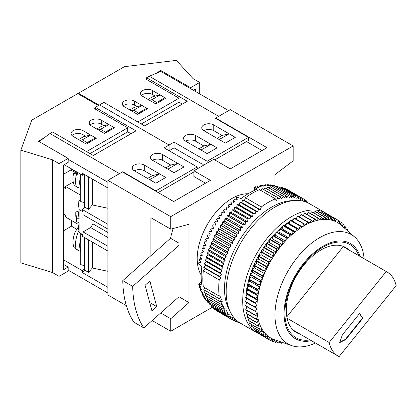 <?xml version="1.0" encoding="UTF-8"?>
<svg xmlns="http://www.w3.org/2000/svg" width="417" height="417" viewBox="0 0 417 417"><rect width="100%" height="100%" fill="white"/><g stroke="black" fill="none" stroke-linecap="round" stroke-linejoin="round"><path stroke-width="0.63" d="M80.736 239.363A12.87 4.696 106.1 0 0 80.001 245.337A12.87 4.696 106.1 0 0 80.736 249.621M78.881 230.658A13.568 4.957 106.1 0 0 76.546 249.496L77.38 249.736A13.568 4.957 106.1 0 0 78.12 250.513A13.568 4.957 106.1 0 0 78.646 250.763L80.736 251.368M80.736 186.576A12.87 4.696 -73.9 0 1 80.001 182.297A12.87 4.696 -73.9 0 1 80.736 176.318M80.736 175.229A13.568 4.957 106.1 0 0 80.736 187.671M73.611 173.561C72.714 177.105 72.688 180.3 73.522 183.136C73.564 184.585 74.987 186.034 77.807 187.478A13.568 4.957 -73.9 0 1 76.546 174.04L77.38 174.28A13.568 4.957 -73.9 0 1 77.87 172.57M75.774 212.248L75.774 216.069L76.436 221.417L79.11 222.959L79.11 232.509L82.503 234.469L82.503 236.382L107.873 251.029L107.873 246.249L83.056 231.925L83.056 214.729L107.873 229.058L107.873 224.283L82.503 209.636L82.503 211.544L79.11 209.584L79.11 219.139L76.436 217.596L75.774 212.248L78.094 210.908L78.094 201.359L80.736 199.832M76.436 221.417L76.436 217.596M78.094 222.37L78.094 224.283L65.521 217.022L65.521 215.115L63.368 213.869M78.094 201.359L79.11 209.584M92.298 178.992L92.298 204.971L88.545 209.303L84.708 207.087L82.503 209.636M84.708 207.087L84.708 174.614M88.545 239.869L88.545 272.348L84.708 270.133L84.708 237.654M169.083 150.735L174.051 147.868L174.051 142.134L169.083 145.001L99.6 104.886L169.083 145.001L169.083 150.735L169.083 145.001L164.121 147.868L197.21 166.972L155.849 190.85L122.76 171.747L119.455 173.654L49.967 133.539L52.615 132.012L93.314 155.51L135.999 130.865L95.3 107.367L103.901 102.4L144.6 125.898L187.285 101.253L146.586 77.76L146.586 79.475M162.468 154.556A7.021 4.05 0 0 0 154.816 153.675A7.021 4.05 0 0 0 150.485 157.417A7.021 4.05 0 0 0 152.544 160.284A7.021 4.05 180 0 1 162.468 160.284L170.741 165.059L177.83 163.422L167.9 169.151L174.051 172.701L183.975 166.972L162.468 154.556L162.468 160.284M177.83 163.422L183.975 166.972L174.051 172.701L152.544 160.284M134.342 170.793L155.849 183.209L165.778 177.475L159.628 173.931L149.703 179.659L155.849 183.209L165.778 177.475L144.272 165.059L144.272 170.793A7.021 4.05 0 0 0 134.342 170.793A7.021 4.05 180 0 1 132.288 167.926A7.021 4.05 180 0 1 136.62 164.183A7.021 4.05 180 0 1 144.272 165.059M49.967 133.539L39.109 141.598M95.3 109.087L95.3 107.367M63.368 230.872L71.474 226.191L71.474 220.463M77.76 172.919L71.474 169.266L71.474 168.88M77.489 173.879L70.812 170.027L63.368 174.327M73.21 182.015L65.521 186.456L80.736 195.239M92.298 242.032L92.298 268.016L107.873 271.269M88.545 272.348L92.298 268.016M84.708 270.133L82.503 272.676L107.873 287.323L107.873 293.052L68.164 270.133M92.298 204.971L107.873 208.224M84.708 268.22L82.503 270.769L82.503 272.676M82.503 270.769L63.368 259.718M76.592 229.147L71.474 226.191M83.609 173.978L82.503 175.249L64.197 164.679M68.164 159.33L107.873 182.255L107.873 187.984L82.503 173.336L82.503 175.249M122.76 171.747L122.76 172.127M63.368 187.124L65.521 188.369L65.521 186.456M197.21 168.88L197.21 166.972M144.272 170.793L152.544 175.567L159.628 173.931M155.849 191.231L155.849 190.85M193.9 171.94L158.168 192.571M88.545 209.303L88.545 176.829M78.589 139.559L83.551 136.693L90.64 135.051L95.462 137.839L87.189 142.614L82.368 139.831L90.64 135.051L83.056 130.672A7.021 4.05 180 0 0 75.409 129.796A7.021 4.05 180 0 0 71.072 133.539A7.021 4.05 180 0 0 73.131 136.406L86.366 144.047L96.291 138.314L95.462 137.839L95.462 138.793M90.004 153.597L127.727 131.819L131.032 133.732M96.786 129.051L101.753 126.184L108.837 124.547L113.664 127.331L105.392 132.106L100.565 129.322L108.837 124.547L101.253 120.169A7.021 4.05 0 0 0 93.606 119.288A7.021 4.05 0 0 0 89.274 123.031A7.021 4.05 0 0 0 91.328 125.898L104.563 133.539L114.487 127.81L113.664 127.331L113.664 128.285M87.189 143.568L87.189 142.614M80.007 140.378L82.368 139.831M105.392 133.065L105.392 132.106M98.204 129.869L100.565 129.322M76.546 174.04C74.07 173.363 73.178 173.3 73.882 173.853M80.736 174.228L80.736 201.567L84.708 202.714M80.736 250.711A13.568 4.957 -73.9 0 1 80.736 238.274M76.546 249.496L74.247 247.729L73.455 245.978L72.949 243.101L73.017 240.093L73.955 235.292L75.096 232.071L78.401 226.759M84.708 265.754L80.736 264.607L80.736 234.041L81.075 233.645M80.736 234.041L82.503 234.552M83.056 231.925L90.614 227.557L92.981 223.898L107.873 232.498M90.614 227.557L107.873 237.518M92.981 223.898L92.981 220.463M78.094 224.283L79.11 232.509M78.094 210.908L79.11 219.139M90.192 125.037A7.021 4.05 180 0 1 101.253 124.177L103.88 125.694M71.995 135.546A7.021 4.05 0 0 1 83.056 134.686L85.678 136.203M68.164 267.073L68.164 271.086L59.068 276.341L59.068 163.626L68.164 158.377L68.164 162.385L63.368 165.158L63.368 269.846L68.164 267.073L63.368 264.305M64.859 214.729L63.368 215.589M95.3 108.321L94.638 108.707L127.727 127.81L86.533 151.595M44.176 137.839L38.385 141.181L68.164 158.377M98.443 105.553L77.76 93.611L31.77 120.169L20.85 150.162L20.85 262.872L52.448 272.52L52.448 159.805L20.85 150.162M59.068 276.341L52.448 272.52M59.068 163.626L52.448 159.805M127.727 131.819L127.727 127.81M123.281 105.934A7.021 4.05 0 0 1 134.342 105.074L136.964 106.59M141.478 95.43A7.021 4.05 180 0 1 152.544 94.57L155.166 96.082M193.238 90.176L195.391 88.936L195.391 91.417M182.323 104.12L179.013 102.212L141.29 123.99M155.025 73.84L160.816 70.499L160.816 71.453L149.234 76.228L146.586 77.76M137.818 121.983L179.013 98.198L145.924 79.094L146.586 78.714M190.595 88.649L190.595 87.69L199.691 82.441L199.691 93.898M99.105 105.173L78.422 93.231L78.422 93.997M78.422 93.231L124.417 66.678L176.365 60.376L193.076 78.62L199.691 82.441M190.595 87.69L160.816 70.499M146.753 109.181L146.753 108.227L147.576 108.707L137.652 114.435L124.417 106.794A7.021 4.05 180 0 1 122.358 103.932A7.021 4.05 180 0 1 126.695 100.184A7.021 4.05 180 0 1 134.342 101.065L141.926 105.444L133.654 110.218L138.48 113.002L146.753 108.227L141.926 105.444L134.837 107.08L129.875 109.947M165.778 98.198L152.544 90.557A7.021 4.05 0 0 0 144.892 89.681A7.021 4.05 0 0 0 140.56 93.424A7.021 4.05 0 0 0 142.614 96.291L155.849 103.932L165.778 98.198M179.013 102.212L179.013 98.198M248.105 193.764A49.133 28.366 120 0 0 231.951 198.492A49.133 28.366 120 0 0 201.192 275.017M236.387 200.051L235.991 198.106A67.851 39.172 -60 0 1 236.992 197.298L241.172 198.528A67.851 39.172 -60 0 1 249.157 193.144A67.851 39.172 -60 0 1 257.148 189.302L254.709 187.071A67.851 39.172 -60 0 1 255.71 186.722L257.795 187.535A67.851 39.172 120 0 1 258.566 187.296L257.341 186.211A67.851 39.172 -60 0 1 258.326 185.935L260.406 186.78A67.851 39.172 120 0 1 261.167 186.592L259.937 185.539A67.851 39.172 -60 0 1 260.901 185.341L262.981 186.211A67.851 39.172 120 0 1 263.721 186.086L262.486 185.065A67.851 39.172 -60 0 1 263.435 184.934L265.499 185.841A67.851 39.172 120 0 1 266.228 185.768L264.983 184.783A67.851 39.172 -60 0 1 265.91 184.726L267.964 185.664A67.851 39.172 120 0 1 268.678 185.648L267.417 184.695A67.851 39.172 -60 0 1 268.324 184.71L270.367 185.68A67.851 39.172 120 0 1 271.055 185.727L269.789 184.799A67.851 39.172 -60 0 1 270.664 184.893L272.697 185.893A67.851 39.172 120 0 1 273.364 185.992L272.082 185.101A67.851 39.172 -60 0 1 272.927 185.263L274.944 186.3A67.851 39.172 120 0 1 275.303 186.383L291.191 195.552A70.192 40.527 -60 0 0 291.071 195.552L275.189 186.383A70.192 40.527 -60 0 1 275.309 186.383M235.991 198.106L237.216 199.42A67.851 39.172 120 0 0 236.444 200.066L234.359 199.477A67.851 39.172 -60 0 0 233.374 200.342L234.604 201.677A67.851 39.172 120 0 0 233.843 202.365L231.763 201.807A67.851 39.172 -60 0 0 230.799 202.719L232.029 204.08A67.851 39.172 120 0 0 231.289 204.81L229.214 204.273A67.851 39.172 -60 0 0 228.266 205.237L229.512 206.623A67.851 39.172 120 0 0 228.782 207.39L226.718 206.874A67.851 39.172 -60 0 0 225.79 207.89L227.046 209.292A67.851 39.172 120 0 0 226.332 210.095L224.283 209.6A67.851 39.172 -60 0 0 223.376 210.658L224.643 212.081A67.851 39.172 120 0 0 223.955 212.92L221.912 212.441A67.851 39.172 -60 0 0 221.036 213.54L222.313 214.984A67.851 39.172 120 0 0 221.646 215.85L219.618 215.391A67.851 39.172 -60 0 0 218.774 216.527L220.061 217.987A67.851 39.172 120 0 0 219.42 218.883L217.408 218.435A67.851 39.172 -60 0 0 216.595 219.613L217.898 221.083A67.851 39.172 120 0 0 217.283 222.006L215.287 221.573A67.851 39.172 -60 0 0 214.51 222.782L215.829 224.263A67.851 39.172 120 0 0 215.24 225.211L213.259 224.789A67.851 39.172 -60 0 0 212.524 226.024L213.858 227.52A67.851 39.172 120 0 0 213.301 228.485L211.336 228.073A67.851 39.172 -60 0 0 210.637 229.329L211.992 230.836A67.851 39.172 120 0 0 211.471 231.816L209.522 231.414A67.851 39.172 -60 0 0 208.865 232.691L210.241 234.208A67.851 39.172 120 0 0 209.751 235.198L207.822 234.807A67.851 39.172 -60 0 0 207.213 236.1L208.604 237.617A67.851 39.172 120 0 0 208.151 238.623L206.243 238.232A67.851 39.172 -60 0 0 205.68 239.535L207.093 241.062A67.851 39.172 120 0 0 206.67 242.074L204.789 241.688A67.851 39.172 -60 0 0 204.273 242.996L205.706 244.524A67.851 39.172 120 0 0 205.326 245.54L203.46 245.16A67.851 39.172 -60 0 0 202.996 246.473L204.45 248A67.851 39.172 120 0 0 204.111 249.017L202.266 248.631A67.851 39.172 -60 0 0 201.854 249.945L203.329 251.472A67.851 39.172 120 0 0 203.032 252.483L201.213 252.103A67.851 39.172 -60 0 0 200.848 253.406L202.349 254.933A67.851 39.172 120 0 0 202.089 255.939L200.296 255.553A67.851 39.172 -60 0 0 199.988 256.846L201.51 258.368A67.851 39.172 120 0 0 201.296 259.369L199.524 258.973A67.851 39.172 -60 0 0 199.269 260.26L200.817 261.772A67.851 39.172 120 0 0 200.645 262.757L198.899 262.356A67.851 39.172 -60 0 0 198.695 263.622L201.849 266.63A67.851 39.172 -60 0 0 201.849 285.082L198.695 284.086A67.851 39.172 -60 0 0 198.899 285.124L200.645 286.526A67.851 39.172 120 0 0 200.817 287.313L199.269 286.797A67.851 39.172 -60 0 0 199.524 287.787L201.296 289.169A67.851 39.172 120 0 0 201.51 289.914L199.988 289.377A67.851 39.172 -60 0 0 200.296 290.315L202.089 291.676A67.851 39.172 120 0 0 202.349 292.385L200.848 291.822A67.851 39.172 -60 0 0 201.213 292.708L203.032 294.048A67.851 39.172 120 0 0 203.329 294.71L201.854 294.126A67.851 39.172 -60 0 0 202.266 294.96L204.111 296.268A67.851 39.172 120 0 0 204.45 296.894L202.996 296.279A67.851 39.172 -60 0 0 203.46 297.055L205.326 298.337A67.851 39.172 120 0 0 205.706 298.916L204.273 298.28A67.851 39.172 -60 0 0 204.789 298.994L206.67 300.25A67.851 39.172 120 0 0 207.093 300.777L205.68 300.115A67.851 39.172 -60 0 0 206.243 300.766L208.151 301.997A67.851 39.172 120 0 0 208.401 302.262A67.851 39.172 120 0 0 208.604 302.476L207.213 301.783A67.851 39.172 -60 0 0 207.822 302.367L209.751 303.571A67.851 39.172 120 0 0 209.845 303.654M209.761 303.941L209.522 303.795A67.851 39.172 -60 0 1 208.865 303.279L210.241 303.998M293.015 200.66A66.684 38.5 120 0 0 271.66 207.087A66.684 38.5 120 0 0 229.621 310.462M310.097 339.918A53.814 31.067 -60 0 1 285.457 305.26A53.814 31.067 -60 0 1 322.946 247.203A53.814 31.067 -60 0 1 358.761 255.626M348.753 249.846A49.133 28.366 120 0 0 345.604 247.489A49.133 28.366 120 0 0 321.038 249.924A49.133 28.366 120 0 0 288.939 293.219A49.133 28.366 120 0 0 296.471 332.594A49.133 28.366 120 0 0 300.084 334.137M347.351 249.038A49.133 28.366 120 0 0 344.895 247.104M360.074 256.382A54.981 31.744 120 0 0 322.946 246.249A54.981 31.744 120 0 0 284.509 306.599A54.981 31.744 120 0 0 311.405 340.673M364.109 258.712A63.17 36.472 120 0 0 354.586 236.934A63.17 36.472 120 0 0 319.636 237.654A63.17 36.472 120 0 0 277.467 296.565A63.17 36.472 120 0 0 291.817 345.651A63.17 36.472 120 0 0 315.445 343.009M246.958 288.09A64.343 37.149 120 0 1 247.703 284.107A69.019 39.85 120 0 1 247.787 283.716L249.887 281.36L248.928 279.473A69.019 39.85 120 0 1 249.038 279.088L251.206 276.872L250.403 274.819A69.019 39.85 120 0 1 250.539 274.433L252.759 272.374L252.118 270.164A69.019 39.85 120 0 1 252.275 269.783L254.537 267.886L254.068 265.535A69.019 39.85 120 0 1 254.24 265.155L256.533 263.435L256.231 260.953A69.019 39.85 120 0 1 256.419 260.578L258.733 259.046L258.603 256.445A69.019 39.85 120 0 1 258.806 256.08L261.131 254.74L261.167 252.04A69.019 39.85 120 0 1 261.391 251.68L263.706 250.544L263.914 247.755A69.019 39.85 120 0 1 264.149 247.406L266.442 246.478L266.828 243.617A69.019 39.85 120 0 1 267.073 243.278L269.335 242.564L269.888 239.645A69.019 39.85 120 0 1 270.148 239.322L272.364 238.826L273.083 235.866A69.019 39.85 120 0 1 273.349 235.558L275.512 235.282L276.388 232.295A69.019 39.85 120 0 1 276.669 232.008L278.764 231.951L279.797 228.959A69.019 39.85 120 0 1 280.078 228.693L282.095 228.855L283.279 225.868A69.019 39.85 120 0 1 283.57 225.623L285.494 226.009L286.823 223.043A69.019 39.85 120 0 1 287.12 222.824L288.945 223.423L290.404 220.499A69.019 39.85 120 0 1 290.701 220.306L292.416 221.119L294.011 218.253A69.019 39.85 120 0 1 294.308 218.081L305.828 224.841A66.684 38.5 120 0 0 304.087 225.811A66.684 38.5 120 0 0 302.346 226.853A66.684 38.5 120 0 0 298.869 229.157A66.684 38.5 120 0 0 295.424 231.737A66.684 38.5 120 0 0 292.025 234.583A66.684 38.5 120 0 0 288.689 237.685A66.684 38.5 120 0 0 285.442 241.01A66.684 38.5 120 0 0 282.293 244.555A66.684 38.5 120 0 0 279.265 248.292A66.684 38.5 120 0 0 276.372 252.207A66.684 38.5 120 0 0 273.63 256.273A66.684 38.5 120 0 0 271.055 260.474A66.684 38.5 120 0 0 268.657 264.779A66.684 38.5 120 0 0 266.458 269.168A66.684 38.5 120 0 0 264.461 273.62A66.684 38.5 120 0 0 262.684 278.103A66.684 38.5 120 0 0 261.131 282.606A66.684 38.5 120 0 0 259.812 287.089A66.684 38.5 120 0 0 258.733 291.54A66.684 38.5 120 0 0 257.904 295.924A66.684 38.5 120 0 0 257.331 300.224A66.684 38.5 120 0 0 257.008 304.42A66.684 38.5 120 0 0 256.945 308.476A66.684 38.5 120 0 0 257.138 312.385A66.684 38.5 120 0 0 257.586 316.117A66.684 38.5 120 0 0 258.29 319.651A66.684 38.5 120 0 0 259.244 322.966A66.684 38.5 120 0 0 260.443 326.058A66.684 38.5 120 0 0 261.876 328.893A66.684 38.5 120 0 0 263.544 331.463A66.684 38.5 120 0 0 265.436 333.751A66.684 38.5 120 0 0 267.537 335.753A66.684 38.5 120 0 0 269.835 337.447A66.684 38.5 120 0 0 272.322 338.828A66.684 38.5 120 0 0 274.72 339.808L291.817 345.651M293.349 219.441A64.343 37.149 120 0 0 291.514 220.463A64.343 37.149 120 0 0 291.295 220.588M289.966 221.385A64.343 37.149 120 0 0 287.532 222.959M286.557 223.632A64.343 37.149 120 0 0 283.805 225.67M283.159 226.176A64.343 37.149 120 0 0 280.135 228.698M279.776 229.016A64.343 37.149 120 0 0 247.787 283.732M246.843 288.819A64.343 37.149 120 0 0 246.39 292.343M246.28 293.432A64.343 37.149 120 0 0 246.077 296.456M246.03 297.915A64.343 37.149 120 0 0 246.025 300.402M246.093 302.252A64.343 37.149 120 0 0 246.223 304.17M246.489 306.558A64.343 37.149 120 0 0 246.666 307.736M247.26 310.748A64.343 37.149 120 0 0 247.344 311.087M327.481 214.135A69.019 39.85 120 0 0 326.021 213.223A69.019 39.85 120 0 0 291.514 216.642A69.019 39.85 120 0 0 246.421 277.461A69.019 39.85 120 0 0 257.002 332.771A69.019 39.85 120 0 0 259.192 333.881M326.021 213.223L309.477 203.668A69.019 39.85 120 0 0 274.97 207.087A69.019 39.85 120 0 0 229.876 267.912A69.019 39.85 120 0 0 240.458 323.217L257.002 332.771M295.778 332.172A49.133 28.366 120 0 0 298.687 333.334M292.15 329.008A48.664 28.095 120 0 0 295.304 331.379L338.317 356.212A48.664 28.095 120 0 0 339.078 356.624L396.15 285.629A48.664 28.095 120 0 0 386.986 271.92A48.664 28.095 120 0 0 386.225 271.509L343.207 246.676L286.828 316.811M386.986 271.92L343.968 247.088A48.664 28.095 120 0 0 343.207 246.676M299.995 216.486A64.343 37.149 120 0 0 299.062 216.83M296.701 217.81A64.343 37.149 120 0 0 295.111 218.544M259.864 334.272L269.789 340.152A69.019 39.85 120 0 0 270.002 340.267L272.322 338.828L272.447 341.429A69.019 39.85 120 0 0 272.676 341.523L274.98 339.891M257.435 332.286L257.393 332.813A69.019 39.85 120 0 0 257.591 332.959L267.516 338.687A69.019 39.85 120 0 1 267.318 338.541L267.537 335.753L265.228 336.79L255.303 331.056A69.019 39.85 120 0 1 255.121 330.884L265.05 336.618A69.019 39.85 120 0 0 265.228 336.79M255.24 330.009L255.121 330.884M253.291 327.449L253.067 328.653A69.019 39.85 120 0 0 253.228 328.846L263.153 334.58A69.019 39.85 120 0 1 262.991 334.382L263.544 331.463L261.303 332.073L251.378 326.344A69.019 39.85 120 0 1 251.232 326.12L261.162 331.854A69.019 39.85 120 0 0 261.303 332.073M251.597 324.614L251.232 326.12M250.164 321.523L249.637 323.311A69.019 39.85 120 0 0 249.757 323.556L259.687 329.284A69.019 39.85 120 0 1 259.562 329.044L260.443 326.058L258.311 326.23L248.381 320.496A69.019 39.85 120 0 1 248.282 320.235L258.206 325.964A69.019 39.85 120 0 0 258.311 326.23M248.985 318.187L248.282 320.235M248.084 314.627L247.177 316.904A69.019 39.85 120 0 0 247.26 317.191L257.185 322.92A69.019 39.85 120 0 1 257.101 322.638L258.29 319.651L256.314 319.38L246.39 313.647A69.019 39.85 120 0 1 246.327 313.344L256.257 319.078A69.019 39.85 120 0 0 256.314 319.38M247.448 310.858L246.327 313.344M247.088 306.902L245.743 309.576A69.019 39.85 120 0 0 245.78 309.894L255.71 315.627A69.019 39.85 120 0 1 255.668 315.304L257.138 312.385L245.436 305.948A69.019 39.85 120 0 1 245.42 305.614L255.35 311.343A69.019 39.85 120 0 0 255.366 311.676M247 302.773L245.42 305.614M245.363 301.481A69.019 39.85 120 0 0 245.358 301.83L255.287 307.558A69.019 39.85 120 0 1 255.293 307.214L257.008 304.42L245.55 297.561L247.083 298.687L245.363 301.481L255.293 307.214M247.787 283.716L257.716 289.445A69.019 39.85 120 0 0 257.623 289.831L247.698 284.097L248.808 285.807L246.791 288.293A69.019 39.85 120 0 0 246.718 288.668L247.979 290.196L246.051 292.797A69.019 39.85 120 0 0 246.004 293.167L247.401 294.496L245.577 297.201A69.019 39.85 120 0 0 245.55 297.561M297.613 216.314L307.543 222.047A69.019 39.85 120 0 1 307.84 221.901L297.91 216.168A69.019 39.85 120 0 0 297.613 216.314L295.95 219.029M301.199 214.692L311.129 220.421A69.019 39.85 120 0 1 311.421 220.301L301.496 214.573A69.019 39.85 120 0 0 301.199 214.692L299.562 217.121M304.749 213.395L314.673 219.128A69.019 39.85 120 0 1 314.965 219.034L305.041 213.306A69.019 39.85 120 0 0 304.749 213.395L303.169 215.537M308.236 212.435L318.166 218.164A69.019 39.85 120 0 1 318.447 218.101L308.523 212.373A69.019 39.85 120 0 0 308.236 212.435L306.74 214.286M311.65 211.815L321.575 217.544A69.019 39.85 120 0 1 321.856 217.507L311.926 211.779A69.019 39.85 120 0 0 311.65 211.815L310.264 213.374M314.965 211.534L324.895 217.262A69.019 39.85 120 0 1 325.166 217.257L315.236 211.523A69.019 39.85 120 0 0 314.965 211.534L313.72 212.811M318.171 211.596L328.096 217.33A69.019 39.85 120 0 1 328.356 217.351L318.432 211.617A69.019 39.85 120 0 0 318.171 211.596L317.097 212.597M321.246 212.003L331.171 217.737A69.019 39.85 120 0 1 331.416 217.783L321.491 212.055A69.019 39.85 120 0 0 321.246 212.003L320.371 212.738M324.171 212.753L334.095 218.487A69.019 39.85 120 0 1 334.33 218.56L324.405 212.832A69.019 39.85 120 0 0 324.171 212.753L323.529 213.233M326.928 213.843L336.858 219.571A69.019 39.85 120 0 1 337.077 219.676L327.147 213.947A69.019 39.85 120 0 0 326.928 213.843L326.568 214.083M354.586 236.934L340.976 225.05A66.684 38.5 120 0 0 339.511 223.872L339.641 221.119A69.019 39.85 120 0 0 339.438 220.989L329.466 215.281M279.499 342.154L281.397 343.248A69.019 39.85 120 0 0 281.663 343.254L282.476 342.456M281.397 343.248L281.027 341.961M276.278 341.836L278.264 342.983A69.019 39.85 120 0 0 278.52 343.019L280.083 341.638M278.264 342.983L277.847 340.877M273.177 341.163L275.277 342.378A69.019 39.85 120 0 0 275.517 342.44L277.597 340.788M275.277 342.378L274.98 339.897M270.211 340.142L272.447 341.429M269.789 340.152L269.835 337.447L267.516 338.687M257.393 332.813L267.318 338.541M265.05 336.618L265.436 333.751L263.153 334.58M253.067 328.653L262.991 334.382M261.162 331.854L261.876 328.893L259.687 329.284M249.637 323.311L259.562 329.044M258.206 325.964L259.244 322.966L257.185 322.92M247.177 316.904L257.101 322.638M256.257 319.078L257.586 316.117L255.71 315.627M245.743 309.576L255.668 315.304M255.35 311.343L256.945 308.476L255.287 307.558M245.577 297.201L255.501 302.935A69.019 39.85 120 0 0 255.475 303.289M255.501 302.935L257.331 300.224L255.929 298.895L246.004 293.167M246.051 292.797L255.981 298.53A69.019 39.85 120 0 0 255.929 298.895M255.981 298.53L257.904 295.924L256.648 294.402L246.718 288.668M246.791 288.293L256.716 294.027A69.019 39.85 120 0 0 256.648 294.402M256.716 294.027L258.733 291.54L257.623 289.831M257.716 289.445L259.812 287.089L258.853 285.202L248.928 279.473M249.038 279.088L258.967 284.821A69.019 39.85 120 0 0 258.853 285.202M258.967 284.821L261.131 282.606L260.333 280.552L250.403 274.819M250.539 274.433L260.463 280.167A69.019 39.85 120 0 0 260.333 280.552M260.463 280.167L262.684 278.103L262.048 275.898L252.118 270.164M252.275 269.783L262.199 275.512A69.019 39.85 120 0 0 262.048 275.898M262.199 275.512L264.461 273.62L263.992 271.264L254.068 265.535M254.24 265.155L264.164 270.883A69.019 39.85 120 0 0 263.992 271.264M264.164 270.883L266.458 269.168L266.155 266.687L256.231 260.953M256.419 260.578L266.348 266.312A69.019 39.85 120 0 0 266.155 266.687M266.348 266.312L268.657 264.779L268.527 262.178L258.603 256.445M258.806 256.08L268.736 261.808A69.019 39.85 120 0 0 268.527 262.178M268.736 261.808L271.055 260.474L271.097 257.769L261.167 252.04M261.391 251.68L271.316 257.409A69.019 39.85 120 0 0 271.097 257.769M271.316 257.409L273.63 256.273L273.844 253.484L263.914 247.755M264.149 247.406L274.078 253.135A69.019 39.85 120 0 0 273.844 253.484M274.078 253.135L276.372 252.207L276.752 249.345L266.828 243.617M267.073 243.278L277.003 249.012A69.019 39.85 120 0 0 276.752 249.345M277.003 249.012L279.265 248.292L279.812 245.373L269.888 239.645M270.148 239.322L280.073 245.055A69.019 39.85 120 0 0 279.812 245.373M280.073 245.055L282.293 244.555L283.007 241.594L273.083 235.866M273.349 235.558L283.279 241.292A69.019 39.85 120 0 0 283.007 241.594M283.279 241.292L285.442 241.01L286.317 238.024L276.388 232.295M276.669 232.008L286.594 237.742A69.019 39.85 120 0 0 286.317 238.024M286.594 237.742L288.689 237.685L289.721 234.688L279.797 228.959M280.078 228.693L290.008 234.422A69.019 39.85 120 0 0 289.721 234.688M290.008 234.422L292.025 234.583L293.208 231.597L283.279 225.868M283.57 225.623L293.495 231.357A69.019 39.85 120 0 0 293.208 231.597M293.495 231.357L295.424 231.737L296.748 228.777L286.823 223.043M287.12 222.824L297.045 228.552A69.019 39.85 120 0 0 296.748 228.777M297.045 228.552L298.869 229.157L300.334 226.233L290.404 220.499M290.701 220.306L300.631 226.035A69.019 39.85 120 0 0 300.334 226.233M300.631 226.035L302.346 226.853L303.936 223.986L294.011 218.253M304.233 223.814A69.019 39.85 120 0 0 303.936 223.986M307.84 221.901L309.305 223.131A66.684 38.5 120 0 0 305.828 224.841L307.543 222.047M311.421 220.301L312.75 221.735A66.684 38.5 120 0 0 309.305 223.131L311.129 220.421M314.965 219.034L316.149 220.656A66.684 38.5 120 0 0 312.75 221.735L314.673 219.128M318.447 218.101L319.485 219.905A66.684 38.5 120 0 0 316.149 220.656L318.166 218.164M321.856 217.507L322.732 219.483A66.684 38.5 120 0 0 319.485 219.905L321.575 217.544M325.166 217.257L325.88 219.389A66.684 38.5 120 0 0 322.732 219.483L324.895 217.262M328.356 217.351L328.909 219.634A66.684 38.5 120 0 0 325.88 219.389L328.096 217.33M331.416 217.783L331.802 220.207A66.684 38.5 120 0 0 328.909 219.634L331.171 217.737M334.33 218.56L334.543 221.109A66.684 38.5 120 0 0 331.802 220.207L334.095 218.487M337.077 219.676L337.118 222.329A66.684 38.5 120 0 0 334.543 221.109L336.858 219.571M339.626 221.463L341.825 222.73L339.511 223.872A66.684 38.5 120 0 0 337.118 222.329L339.438 220.989M341.716 225.696L342.013 222.892A69.019 39.85 120 0 0 341.825 222.73M341.94 223.595L344.009 224.789A69.019 39.85 120 0 1 344.176 224.972L343.77 227.489M341.737 225.712L344.009 224.789M344.009 226.014L345.974 227.145A69.019 39.85 120 0 1 346.126 227.354L345.724 229.194M344.072 227.75L345.974 227.145M345.829 228.714L347.71 229.793A69.019 39.85 120 0 1 347.841 230.028L347.622 230.851M346.678 230.028L347.71 229.793M292.416 221.119L302.346 226.853M288.945 223.423L298.869 229.157M285.494 226.009L295.424 231.737M282.095 228.855L292.025 234.583M278.764 231.951L288.689 237.685M275.512 235.282L285.442 241.01M272.364 238.826L282.293 244.555M269.335 242.564L279.265 248.292M266.442 246.478L276.372 252.207M263.706 250.544L273.63 256.273M261.131 254.74L271.055 260.474M258.733 259.046L268.657 264.779M256.533 263.435L266.458 269.168M254.537 267.886L264.461 273.62M252.759 272.374L262.684 278.103M251.206 276.872L261.131 282.606M249.887 281.36L259.812 287.089M248.808 285.807L258.733 291.54M247.979 290.196L257.904 295.924M247.401 294.496L257.331 300.224M247.083 298.687L257.008 304.42M386.225 271.509L329.154 342.503A48.664 28.095 120 0 0 338.317 356.212M329.154 342.503L287.099 318.223M359.563 313.495L342.373 334.882L339.73 342.586L345.683 339.594L362.873 318.202L359.563 313.495M339.876 342.154L345.349 339.402L362.545 318.015L359.459 313.626M362.545 318.015L362.873 318.202M345.349 339.402L345.683 339.594M233.906 202.313L233.374 200.342M231.456 204.643L230.799 202.719M229.058 207.098L228.266 205.237M226.712 209.668L225.79 207.89M224.429 212.336L223.376 210.658M222.214 215.109L221.036 213.54M206.733 241.923L204.789 241.688M205.44 245.227L203.46 245.16M204.267 248.542L202.266 248.631M203.215 251.858L201.213 252.103M202.292 255.162L200.296 255.553M201.494 258.451L199.524 258.973M200.775 261.73L198.899 262.356M201.447 281.902L198.695 284.086M200.092 286.083L199.269 286.797M200.702 288.705L199.988 289.377M201.463 291.202L200.848 291.822M202.375 293.563L201.854 294.126M203.423 295.783L202.996 296.279M204.617 297.853L204.273 298.28M205.941 299.766L205.68 300.115M207.4 301.512L207.213 301.783M276.315 186.477L276.414 186.284A67.851 39.172 -60 0 1 277.19 186.592L277.435 186.727M274.151 185.893L274.292 185.596A67.851 39.172 -60 0 1 275.105 185.831L277.107 186.899A67.851 39.172 120 0 1 277.232 186.941M271.91 185.502L272.082 185.101M269.591 185.31L269.789 184.799M267.203 185.315L267.417 184.695M264.753 185.513L264.983 184.783M262.257 185.909L262.486 185.065M259.713 186.498L259.937 185.539M257.138 187.28L257.341 186.211M254.193 190.543L254.709 187.071M242.72 199.889L258.603 209.058A70.192 40.527 -60 0 1 258.733 208.948L242.85 199.779A70.192 40.527 -60 0 0 242.72 199.889L241.792 202.605L240.14 202.057L256.017 211.226A70.192 40.527 -60 0 0 255.887 211.346L240.004 202.172A70.192 40.527 -60 0 1 240.14 202.057M277.967 197.846A70.192 40.527 -60 0 1 278.103 197.799L262.22 188.63A70.192 40.527 -60 0 0 262.084 188.677L277.967 197.846L276.388 200.363L275.356 198.841A70.192 40.527 -60 0 0 261.344 206.931L245.462 197.762L244.43 200.473L242.85 199.779M240.004 202.172L239.186 204.888L237.461 204.492L253.343 213.66A70.192 40.527 -60 0 0 253.213 213.78L237.33 204.611A70.192 40.527 -60 0 1 237.461 204.492M237.33 204.611L236.621 207.312L234.834 207.067L250.716 216.235A70.192 40.527 -60 0 0 250.586 216.366L234.703 207.197A70.192 40.527 -60 0 1 234.834 207.067M234.703 207.197L234.109 209.871L232.259 209.777L248.141 218.946A70.192 40.527 -60 0 0 248.016 219.081L232.133 209.913A70.192 40.527 -60 0 1 232.259 209.777M232.133 209.913L231.649 212.555L229.746 212.618L245.629 221.787A70.192 40.527 -60 0 0 245.509 221.927L229.626 212.759A70.192 40.527 -60 0 1 229.746 212.618M229.626 212.759L229.261 215.365L227.312 215.573L243.194 224.747A70.192 40.527 -60 0 0 243.075 224.893L227.192 215.725A70.192 40.527 -60 0 1 227.312 215.573M227.192 215.725L226.942 218.284L224.951 218.644L240.833 227.812A70.192 40.527 -60 0 0 240.718 227.969L224.836 218.8A70.192 40.527 -60 0 1 224.951 218.644M224.836 218.8L224.706 221.302L222.678 221.813L238.56 230.982A70.192 40.527 -60 0 0 238.451 231.143L222.569 221.969A70.192 40.527 -60 0 1 222.678 221.813M222.569 221.969L222.553 224.409L220.499 225.071L236.382 234.239A70.192 40.527 -60 0 0 236.277 234.406L220.395 225.232A70.192 40.527 -60 0 1 220.499 225.071M220.395 225.232L220.499 227.604L218.419 228.412L234.302 237.581A70.192 40.527 -60 0 0 234.203 237.747L218.32 228.579A70.192 40.527 -60 0 1 218.419 228.412M218.32 228.579L218.544 230.867L216.449 231.821L232.332 240.99A70.192 40.527 -60 0 0 232.238 241.156L216.355 231.988A70.192 40.527 -60 0 1 216.449 231.821M216.355 231.988L216.694 234.192L214.593 235.287L230.476 244.456A70.192 40.527 -60 0 0 230.387 244.628L214.505 235.459A70.192 40.527 -60 0 1 214.593 235.287M214.505 235.459L214.958 237.57L212.852 238.8L228.735 247.969A70.192 40.527 -60 0 0 228.652 248.141L212.769 238.972A70.192 40.527 -60 0 1 212.852 238.8M212.769 238.972L213.337 240.984L211.237 242.35L227.119 251.519A70.192 40.527 -60 0 0 227.046 251.696L211.164 242.527A70.192 40.527 -60 0 1 211.237 242.35M211.164 242.527L211.846 244.435L209.756 245.926L225.639 255.1A70.192 40.527 -60 0 0 225.566 255.272L209.683 246.103A70.192 40.527 -60 0 1 209.756 245.926M209.683 246.103L210.476 247.896L208.406 249.517L224.289 258.686A70.192 40.527 -60 0 0 224.221 258.863L208.338 249.694A70.192 40.527 -60 0 1 208.406 249.517M208.338 249.694L209.24 251.373L207.192 253.114L223.074 262.283A70.192 40.527 -60 0 0 223.017 262.46L207.134 253.291A70.192 40.527 -60 0 1 207.192 253.114M207.134 253.291L208.14 254.844L206.123 256.7L222.006 265.869A70.192 40.527 -60 0 0 221.959 266.046L206.076 256.872A70.192 40.527 -60 0 1 206.123 256.7M206.076 256.872L207.181 258.3L205.2 260.265L221.083 269.434A70.192 40.527 -60 0 0 221.041 269.606L205.159 260.437A70.192 40.527 -60 0 1 205.2 260.265M205.159 260.437L206.363 261.735L204.424 263.799L220.306 272.968A70.192 40.527 -60 0 0 220.275 273.14L204.393 263.971A70.192 40.527 -60 0 1 204.424 263.799M204.393 263.971L205.69 265.129L203.804 267.292L219.686 276.461A70.192 40.527 -60 0 0 219.66 276.633L203.777 267.464A70.192 40.527 -60 0 1 203.804 267.292M203.777 267.464L205.169 268.48L203.334 270.732L219.217 279.901A70.192 40.527 -60 0 0 219.217 296.08L203.334 286.912A70.192 40.527 -60 0 1 203.334 270.732M219.66 298.838L203.777 289.669A70.192 40.527 -60 0 0 203.804 289.81L219.686 298.979A70.192 40.527 -60 0 1 219.66 298.838L221.052 296.211L219.217 296.08M204.789 287.751L203.777 289.669M220.275 301.616L204.393 292.447A70.192 40.527 -60 0 0 204.424 292.583L220.306 301.752A70.192 40.527 -60 0 1 220.275 301.616L221.573 298.958L219.686 298.979M205.268 290.654L204.393 292.447M221.041 304.264L205.159 295.095A70.192 40.527 -60 0 0 205.2 295.22L221.083 304.394A70.192 40.527 -60 0 1 221.041 304.264L222.245 301.574L220.306 301.752M205.904 293.432L205.159 295.095M221.959 306.771L206.076 297.602A70.192 40.527 -60 0 0 206.123 297.722L222.006 306.891A70.192 40.527 -60 0 1 221.959 306.771L223.064 304.066L221.083 304.394M206.696 296.086L206.076 297.602M223.017 309.133L207.134 299.964A70.192 40.527 -60 0 0 207.192 300.073L223.074 309.242A70.192 40.527 -60 0 1 223.017 309.133L224.023 306.417L222.006 306.891M207.64 298.598L207.134 299.964M224.221 311.332L208.338 302.163A70.192 40.527 -60 0 0 208.406 302.268L224.289 311.436A70.192 40.527 -60 0 1 224.221 311.332L225.123 308.616L223.074 309.242M208.74 300.965L208.338 302.163M225.566 313.376L209.683 304.207A70.192 40.527 -60 0 0 209.756 304.301L225.639 313.469A70.192 40.527 -60 0 1 225.566 313.376L226.358 310.665L224.289 311.436M209.986 303.18L209.683 304.207M227.046 315.247L211.164 306.073A70.192 40.527 -60 0 0 211.237 306.161L227.119 315.33A70.192 40.527 -60 0 1 227.046 315.247L227.724 312.552L225.639 313.469M211.372 305.234L211.164 306.073M228.652 316.941L212.769 307.772A70.192 40.527 -60 0 0 212.852 307.85L228.735 317.019A70.192 40.527 -60 0 1 228.652 316.941L229.22 314.272L227.119 315.33M212.91 307.126L212.769 307.772M230.387 318.458L214.505 309.289A70.192 40.527 -60 0 0 214.593 309.357L230.476 318.525A70.192 40.527 -60 0 1 230.387 318.458L230.841 315.82L228.735 317.019M214.578 308.846L214.505 309.289M232.238 319.787L216.355 310.618A70.192 40.527 -60 0 0 216.449 310.681L232.332 319.849A70.192 40.527 -60 0 1 232.238 319.787L232.577 317.191L230.476 318.525M235.892 319.766L234.302 320.981A70.192 40.527 -60 0 1 234.203 320.928L218.32 311.76M237.377 321.09L236.382 321.919A70.192 40.527 -60 0 1 236.277 321.877L234.484 320.84M238.977 322.284L238.56 322.659A70.192 40.527 -60 0 1 238.451 322.628L236.726 321.632M307.934 202.855L308.048 202.302A70.192 40.527 -60 0 0 307.965 202.224L306.24 201.229M306.094 202.068L306.318 200.791A70.192 40.527 -60 0 0 306.229 200.718L304.436 199.686M304.207 201.437L304.462 199.456A70.192 40.527 -60 0 0 304.368 199.399L286.615 189.146A70.192 40.527 -60 0 0 286.515 189.094L286.333 189.235M304.368 199.399L302.278 200.864L302.497 198.315A70.192 40.527 -60 0 0 302.398 198.268L286.515 189.094M284.436 188.156L300.318 197.324A70.192 40.527 -60 0 1 300.422 197.366L284.54 188.197A70.192 40.527 -60 0 0 284.436 188.156L284.092 188.442M282.257 187.415L298.139 196.584A70.192 40.527 -60 0 1 298.249 196.615L282.366 187.447A70.192 40.527 -60 0 0 282.257 187.415L281.767 187.858M279.984 186.868L295.867 196.042A70.192 40.527 -60 0 1 295.981 196.063L280.099 186.894A70.192 40.527 -60 0 0 279.984 186.868L279.364 187.473M277.628 186.524L293.511 195.693A70.192 40.527 -60 0 1 293.625 195.709L277.743 186.54A70.192 40.527 -60 0 0 277.628 186.524L276.888 187.296M275.189 186.383L274.35 187.327M272.676 186.441L288.559 195.609A70.192 40.527 -60 0 1 288.684 195.604L272.801 186.435A70.192 40.527 -60 0 0 272.676 186.441L271.748 187.561M270.107 186.701L285.984 195.87A70.192 40.527 -60 0 1 286.114 195.854L270.232 186.68A70.192 40.527 -60 0 0 270.107 186.701L269.101 187.994M267.474 187.16L283.357 196.329A70.192 40.527 -60 0 1 283.487 196.303L267.605 187.134A70.192 40.527 -60 0 0 267.474 187.16L266.411 188.635M264.8 187.822L280.683 196.991A70.192 40.527 -60 0 1 280.813 196.954L264.931 187.786A70.192 40.527 -60 0 0 264.8 187.822L263.685 189.474M262.084 188.677L260.933 190.512M232.332 319.849L234.427 318.385L234.203 320.928M236.345 320.199L236.277 321.877M238.446 321.914L238.451 322.628M307.965 202.224L307.345 202.579M306.229 200.718L304.806 201.62M302.398 198.268L300.318 199.858L300.422 197.366M300.318 197.324L298.264 199.039L298.249 196.615M298.139 196.584L296.112 198.409L295.981 196.063M295.867 196.042L293.876 197.976L293.625 195.709M293.511 195.693L291.556 197.736L291.191 195.552M291.071 195.552L289.169 197.689L288.684 195.604M288.559 195.609L286.708 197.84L286.114 195.854M285.984 195.87L284.196 198.184L283.487 196.303M283.357 196.329L281.631 198.721L280.813 196.954M280.683 196.991L279.025 199.446L278.103 197.799M261.344 206.931L260.312 209.647L258.733 208.948M258.603 209.058L257.675 211.773L256.017 211.226M255.887 211.346L255.068 214.057L253.343 213.66M253.213 213.78L252.504 216.48L250.716 216.235M250.586 216.366L249.992 219.04L248.141 218.946M248.016 219.081L247.531 221.729L245.629 221.787M245.509 221.927L245.144 224.534L243.194 224.747M243.075 224.893L242.824 227.453L240.833 227.812M240.718 227.969L240.588 230.471L238.56 230.982M238.451 231.143L238.435 233.577L236.382 234.239M236.277 234.406L236.382 236.773L234.302 237.581M234.203 237.747L234.427 240.036L232.332 240.99M232.238 241.156L232.577 243.361L230.476 244.456M230.387 244.628L230.841 246.739L228.735 247.969M228.652 248.141L229.22 250.153L227.119 251.519M227.046 251.696L227.724 253.604L225.639 255.1M225.566 255.272L226.358 257.07L224.289 258.686M224.221 258.863L225.123 260.542L223.074 262.283M223.017 262.46L224.023 264.013L222.006 265.869M221.959 266.046L223.064 267.469L221.083 269.434M221.041 269.606L222.245 270.904L220.306 272.968M220.275 273.14L221.573 274.303L219.686 276.461M219.66 276.633L221.052 277.649L219.217 279.901M275.356 198.841L259.473 189.672A70.192 40.527 -60 0 0 245.462 197.762M276.414 186.284L277.727 187.113M274.292 185.596L275.59 186.456A67.851 39.172 120 0 0 275.314 186.389M221.052 277.649L205.169 268.48M221.573 274.303L205.69 265.129M222.245 270.904L206.363 261.735M223.064 267.469L207.181 258.3M224.023 264.013L208.14 254.844M225.123 260.542L209.24 251.373M226.358 257.07L210.476 247.896M227.724 253.604L211.846 244.435M229.22 250.153L213.337 240.984M230.841 246.739L214.958 237.57M232.577 243.361L216.694 234.192M234.427 240.036L218.544 230.867M236.382 236.773L220.499 227.604M238.435 233.577L222.553 224.409M240.588 230.471L224.706 221.302M242.824 227.453L226.942 218.284M245.144 224.534L229.261 215.365M247.531 221.729L231.649 212.555M249.992 219.04L234.109 209.871M252.504 216.48L236.621 207.312M255.068 214.057L239.186 204.888M257.675 211.773L241.792 202.605M260.312 209.647L244.43 200.473M173.164 228.511A60.83 35.122 120 0 0 170.553 238.279L179.013 243.163M143.839 327.924A126.346 72.944 -60 0 1 132.705 286.375L179.013 245.311L179.013 296.732L143.839 327.924L133.909 322.195A126.346 72.944 -60 0 1 122.775 280.641L170.553 238.279M156.735 306.594L151.944 310.847L145.09 285.28L149.885 281.027L156.735 306.594L149.719 302.544M132.705 286.375L122.775 280.641M179.013 296.732L188.937 302.606L188.937 224.283L170.741 229.157L150.886 217.695L150.886 255.715M179.013 226.942L179.013 245.311M160.717 312.953L170.741 318.739L188.937 302.606M205.482 183.209L193.9 176.521L193.9 170.793L210.444 180.342L173.717 201.547L122.431 171.94L107.873 180.342L170.741 216.642L293.167 145.955L293.167 160.858L274.97 174.614L274.97 185.789M165.778 167.926L170.741 165.059M147.576 178.434L152.544 175.567M200.989 150.047L210.919 144.318L217.064 147.868L207.14 153.597L200.989 150.047M210.919 144.318L203.83 145.955L198.867 148.822M219.191 139.544L229.115 133.81L235.261 137.36L225.336 143.094L219.191 139.544M229.115 133.81L222.026 135.452L217.064 138.314M193.9 170.793L213.754 159.33L230.299 168.88L267.026 147.675L215.74 118.068L215.74 118.449M262.064 150.542L246.51 141.561M293.167 145.955L230.299 109.661L215.74 118.068M170.741 318.739L170.741 331.26L152.169 320.537M170.741 216.642L170.741 229.157M107.873 180.342L107.873 294.965L126.361 305.64M170.741 331.26L212.727 307.021M149.489 100.257L151.856 99.71L160.128 94.935L153.039 96.577L148.077 99.439M174.051 142.134L207.14 161.238L248.496 137.36L215.407 118.256L218.716 116.348L149.234 76.228M228.646 110.614L160.816 71.453M185.628 141.181A7.021 4.05 180 0 1 183.574 138.314A7.021 4.05 180 0 1 187.905 134.571A7.021 4.05 180 0 1 195.557 135.452L217.064 147.868L207.14 153.597L185.628 141.181A7.021 4.05 180 0 1 195.557 141.181L195.557 135.452M225.336 143.094L203.83 130.672A7.021 4.05 0 0 1 201.771 127.81A7.021 4.05 0 0 1 206.107 124.063A7.021 4.05 0 0 1 213.754 124.944L235.261 137.36L225.336 143.094M164.95 98.678L164.95 97.719L156.677 102.499L156.677 103.452M151.856 99.71L156.677 102.499M131.292 110.766L133.654 110.218M138.48 113.961L138.48 113.002M214.75 159.904L248.496 140.42L248.496 137.36M174.051 147.868L202.172 164.105L205.273 164.225M207.14 161.238L207.14 163.151M203.83 145.955L195.557 141.181M222.026 135.452L213.754 130.672A7.021 4.05 0 0 0 203.83 130.672M83.056 134.686L83.056 130.672M101.253 124.177L101.253 120.169M152.544 94.57L152.544 90.557M134.342 105.074L134.342 101.065M255.673 189.891L255.929 188.182M201.625 283.508L200.275 284.587M213.754 130.672L213.754 124.944M77.807 187.478L80.736 188.322"/></g></svg>

